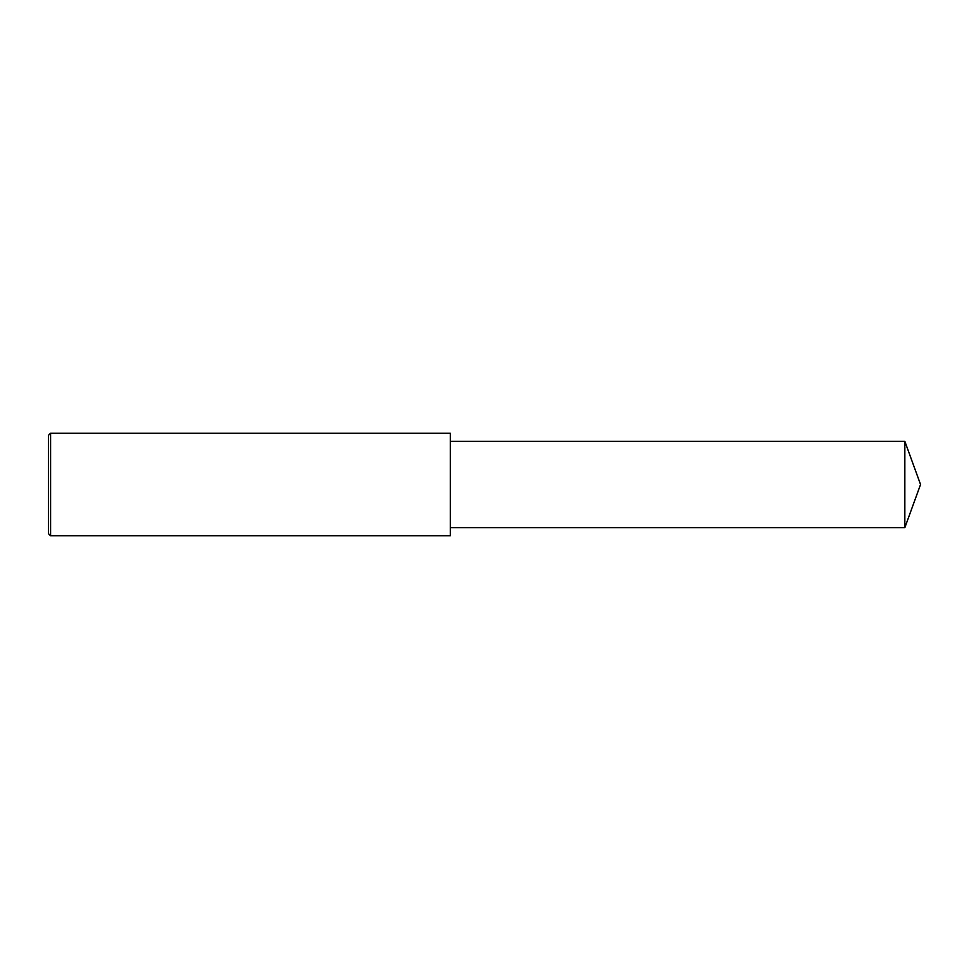 <?xml version="1.0" encoding="UTF-8"?>
<svg xmlns="http://www.w3.org/2000/svg" width="969" height="969" viewBox="0 0 969 969"><rect width="100%" height="100%" fill="white"/><g stroke="black" fill="none" stroke-linecap="round" stroke-linejoin="round"><path stroke-width="1.45" d="M50.582 484.5L50.582 535.796L48.45 533.665L48.45 435.335L50.582 433.204L50.582 484.5M50.582 433.204L450.294 433.204L450.294 535.796L50.582 535.796M450.294 441.319L904.84 441.319L904.84 527.681L450.294 527.681M904.84 527.681L920.55 484.5L904.84 441.319"/></g></svg>
